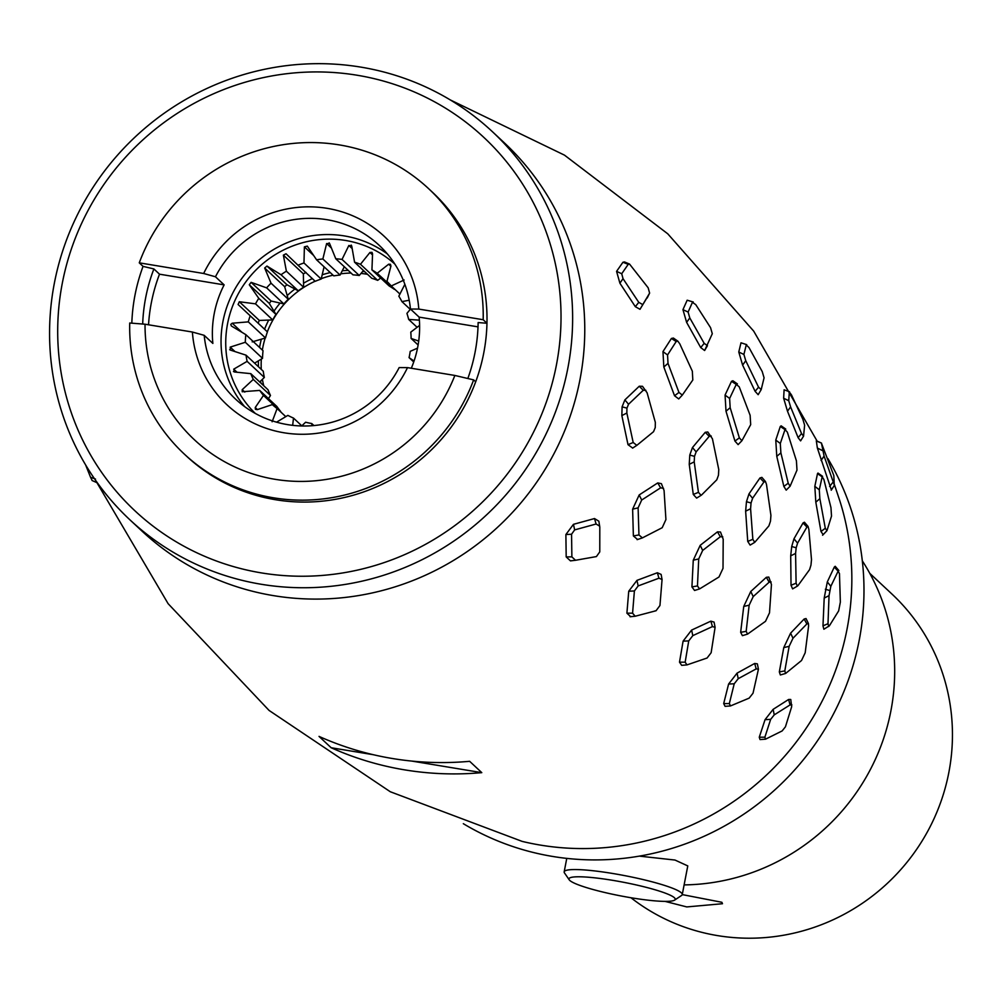 <?xml version="1.0" encoding="UTF-8"?>
<svg xmlns="http://www.w3.org/2000/svg" width="1000" height="1000" viewBox="0 0 1000 1000"><rect width="100%" height="100%" fill="white"/><g stroke="black" fill="none" stroke-linecap="round" stroke-linejoin="round"><path stroke-width="1.5" d="M788.612 699.475L773.125 709.35L774.237 714.875L790.075 704.912L788.612 699.475L790.75 699.475L791.675 706.712L785.438 726.8L782.138 730.938L765.525 739.188L764.887 737.175L770.662 719.35L765.05 719.675L773.125 709.35M828.713 626.512L828 623.7L829.038 595.625L830.837 586.3L838.112 571.2L839.463 573.562L840.35 602.112L838.65 610.9L829.4 625.788L823.875 629.237L822.975 625.837L824.2 598.088L827.312 581.912L834.3 567.05L835.2 566.287L838.863 570.55L838.112 571.2L834.3 567.05M797.35 586.138L792.613 588.888L791.025 585.275L790.7 555.837L791.712 546.5L793.975 538.8L803.025 522.962L804.425 522.225L808.05 526.438L808.875 529.438L811.5 559.65L810.962 565.138L809.562 569.65L798.088 585.45L797.35 586.138L796.1 583.2L791.025 585.275M747.738 541.4L750.125 545.1L754.737 542.35L752.85 539.325L747.738 541.4L745.638 511.175L746.462 501.712L748.962 493.938L759.95 477.962L761.888 477.375L765.462 481.525L766.488 484.45L770.925 515.388L770.487 521.15L768.9 525.875L754.737 542.35M697.237 497.663L696.637 498.1L693.275 494.45M689.237 464.338L693.288 494.462L698.438 492.337L694.212 461.875L689.237 464.338L689.788 455.062L692.463 447.562L705.25 432.3L707.8 431.987L712.438 438.812L718.763 469.538L718.475 475.213L716.787 479.812L701.625 494.938L701.087 495.337L698.438 492.337M636.688 445.45L632.863 447.938M632.675 448.062L628.013 444.675L621.85 415.588L622.087 406.838L624.875 399.913L639.275 386.213L642.5 386.3L647.087 392.762L655.337 422.375L655.25 427.575L653.538 431.7L636.825 445.363L633.188 442.488L628.013 444.675M492.375 131.662L504.513 143A265.538 257.987 133.1 0 1 579.987 379.513A265.538 257.987 133.1 0 1 402.212 584.487A265.538 257.987 133.1 0 1 141.975 531.087L129.838 519.75A265.538 257.987 133.1 0 1 54.35 283.238A265.538 257.987 133.1 0 1 232.138 78.275A265.538 257.987 133.1 0 1 492.375 131.662A265.538 257.987 133.1 0 1 567.85 368.175A265.538 257.987 133.1 0 1 390.062 573.138A265.538 257.987 133.1 0 1 129.838 519.75M522 841.35A265.538 257.987 -46.9 0 0 847.062 629A265.538 257.987 133.1 0 0 839.925 501.15L834.35 484.412M331.163 747.738L319.025 736.4A310.538 301.7 -46.9 0 0 469.65 761.312L481.788 772.65A310.538 301.7 133.1 0 1 331.163 747.738L373.325 754.712M683.088 641.162L691.6 630.087L710.863 621.15L714.075 622.1L715.1 627.325L711.137 652.738L707.075 658.025L686.975 664.9L685.163 662.188L688.737 640.9L683.088 641.162L679.5 662.163L681.688 665.35L686.975 664.9M695.462 590.1L694.562 590.475L691.925 586.9L697.463 585.938L698.725 558.925L693.263 560.212L700.2 545.325L702.675 550.425L720.312 536.737L717.463 531.85L700.2 545.325M717.463 531.85L720.5 532.025L723.2 539.263L723.012 568.362L718.988 576.987L699.575 588.913L697.463 585.938M693.263 560.212L691.925 586.9M628.737 591.225L636.95 580.375L657.362 572.75L661.125 574.412L662.062 579.513L659.95 605.513L656.05 610.75L635.188 616.237L632.575 613.175L634.4 590.95L628.737 591.225L626.9 613.175L632.575 613.175M630.65 616.663L626.9 613.175M637.562 539.5L633.375 535.938L632.625 509.175L639.188 494.938L657.738 482.925L661.4 483.663L664.075 490.55L665.925 519.562L662.2 527.712L642.4 537.888L637.562 539.5M571.562 534.225L565.887 534.55L573.462 524.325L594.513 518.55L598.862 521.213L599.8 527.175L599.775 551.875L596.413 556.575L575.525 560.275L570.462 560.875L566.188 556.912L571.875 556.875L571.562 534.225L574.65 529.888L573.462 524.325M565.887 534.55L566.188 556.912M765.525 739.188L760.025 739.55L759.262 737.225L764.887 737.175M765.05 719.675L759.262 737.225M783.763 647.625L790.6 633.15L804.137 619.025L806.038 618.55L808.438 623.525L808.587 626.075L805.188 652.775L801.525 660.512L785.625 673.45L784.8 670.913L789.15 646.312L783.763 647.625L779.325 671.912L784.8 670.913M785.625 673.45L780.35 674.963L779.325 671.912M728.6 684.05L737.062 673.138L754.675 663.462L757.35 663.85L758.438 669.188L753.025 693.213L749.15 698.138L730.487 705.938L729.338 703.575L734.225 683.775L728.6 684.05L723.688 703.575L729.338 703.575M730.487 705.938L725.088 706.338L723.688 703.575M743.737 606.45L750.763 591.487L766.35 577.3L768.8 577.075L771.45 584.525L769.5 612.85L765.512 621.325L747.575 634.113L746.162 631.35L749.163 605.175L743.737 606.45L740.65 632.312L746.162 631.35M747.575 634.113L742.412 635.65L740.65 632.312M827.925 458.638A265.538 257.987 133.1 0 1 859.2 640.337A265.538 257.987 133.1 0 1 463.325 823.688M755.113 391.337L758.162 394.7L761.188 389.637L758.55 387.175L755.113 391.337L742.625 365.125L738.775 352.013L741 342.8L746.725 344.65L741 342.8M786.688 489.425L786.188 490.138L783.85 486.413L788.213 483.2L780.888 452.863L776.775 456.375L775.775 440.075L780.288 426.475L781.162 425.85L785.75 429.062L785.013 429.6L780.288 426.475M776.775 456.375L783.85 486.413M800.6 440.875L803.55 436.175L801.525 433.55L798.138 437.713L800.6 440.875M801.525 433.55L790.588 406.887L787.5 411.238L798.138 437.713M787.5 411.238L783.637 398.225L784.1 389.812L789.525 391.763L784.1 389.812M823.037 534.475L820.987 531.5L815.812 502.188L814.825 486.35L817.5 473.65L817.962 473.062L822.575 476.325L822.175 476.838L817.5 473.65M831.312 489.762L817.362 448.038L816.312 440.775L821.5 443.075L816.3 440.988M640 309.3L635.312 306.675L619.9 283.2L616.575 271.363L622.938 262.25L624.487 261.95L629.538 264.062L648.175 287.812L649.613 293.113L640 309.3L648.888 294.6M682.15 395.25L678.725 398.938L674.525 395.75L663.825 366.987L662.962 351.6L671.413 338.462L673.388 338.05L677.837 341.15L679.762 343.812L692.337 371.2L692.812 379.988L682.325 395.087L678.962 392.45L674.525 395.75M707.3 345.95L704.625 350.513L700.725 347.587L686.625 322.375L682.95 309.662L687.163 300.212L693.288 302.013L687.163 300.212M738.55 444.1L738.125 444.625L734.938 441.087L726.012 411.238L725.062 395.075L731.5 381.325L732.887 380.763L737.412 383.925L736.263 384.412L731.5 381.325M828 623.7L822.975 625.837M829.038 595.625L824.2 598.088M829.663 590.513L825.35 589.225M830.837 586.3L827.312 581.912M796.1 583.2L795.588 553.413L790.7 555.837M795.588 553.413L796.175 547.788L791.712 546.5M796.175 547.788L797.575 543.15L806.912 527.05L803.025 522.962M806.912 527.05L808.05 526.438M752.85 539.325L750.588 508.75L745.638 511.175M750.588 508.75L751.05 502.987L746.462 501.712M751.05 502.987L752.613 498.263L763.888 482.025L759.95 477.962M763.888 482.025L765.462 481.525M694.212 461.875L694.513 456.35L689.788 455.062M694.513 456.35L696.137 451.875L692.463 447.562M696.137 451.875L709.212 436.35L705.25 432.3M709.212 436.35L711.275 436.05M633.188 442.488L626.85 413.038L626.938 408.113L622.087 406.838M626.938 408.113L628.55 404.25L624.875 399.913M628.55 404.25L643.25 390.275L639.275 386.213M643.25 390.275L645.875 390.3M556.425 364.95A255.525 248.25 133.1 0 1 261.45 572.913A255.525 248.25 133.1 0 1 62.3 283.225A255.525 248.25 133.1 0 1 357.287 75.263A255.525 248.25 133.1 0 1 556.425 364.95M467.825 378.512A170.35 165.5 133.1 0 0 478.125 322.562L486.962 323.25L483.175 319.725A180.362 175.238 -46.9 0 0 428.713 188.75L432.488 192.288A180.362 175.238 -46.9 0 1 486.962 323.25A180.362 175.238 133.1 0 1 475.688 381.8L473.638 379.888A180.362 175.238 133.1 0 1 184.2 453.975A180.362 175.238 133.1 0 1 129.725 323.013L145.037 324.212A163.012 158.375 -46.9 0 0 275.012 479.3A163.012 158.375 -46.9 0 0 454.862 375.45L473.638 379.888M131.825 323.175A180.362 175.238 133.1 0 1 143.05 266.375L139.262 262.838L203.663 273.488A115.237 111.962 133.1 0 1 327.2 208.337A115.237 111.962 133.1 0 1 418.787 309.075L410.45 309.025L419.125 317.125A105.213 102.225 133.1 0 1 417.725 347.1A105.213 102.225 133.1 0 1 411.312 368.25M184.2 453.975L186.238 455.887A180.362 175.238 -46.9 0 0 475.688 381.8M454.862 375.45L407.512 367.625A115.237 111.962 133.1 0 1 283.975 432.775A115.237 111.962 133.1 0 1 192.387 332.038L204.188 335.325L212.862 343.425A105.213 102.225 133.1 0 1 214.262 313.45A105.213 102.225 133.1 0 1 224.137 284.875L159.5 274.188L153.887 268.938L143.05 266.375M204.188 335.325A105.213 102.225 133.1 0 0 235.5 399.062A105.213 102.225 133.1 0 0 399.175 367.575L407.512 367.625M192.387 332.038L145.037 324.212M142.688 324.025A170.35 165.5 133.1 0 1 153.887 268.938M224.137 284.875L215.463 276.775L203.663 273.488M428.713 188.75A180.362 175.238 -46.9 0 0 139.262 262.838M478.013 326.863L419.125 317.125M483.175 319.725L418.787 309.075M387.325 253.912A105.213 102.225 -46.9 0 0 222.938 321.55A105.213 102.225 -46.9 0 0 244.65 406.637M159.5 274.188A170.35 165.5 -46.9 0 0 148.537 324.787M215.463 276.775A105.213 102.225 133.1 0 1 379.15 245.287A105.213 102.225 133.1 0 1 410.45 309.025M394.862 264.1A102.212 99.3 -46.9 0 0 295.138 245.062A102.212 99.3 -46.9 0 0 227.575 323.65A102.212 99.3 -46.9 0 0 255.338 413.462M258.762 298.325L275.963 314.4L269.288 303.438L249.288 284.762L258.762 298.325A84.175 81.775 133.1 0 0 255.512 303.85L239.312 301.737L238.088 304.488L250.2 315.788A84.175 81.775 133.1 0 0 248.287 321.875L232.2 323.212L230.775 324.412L231.312 325.913M231.637 326.15L245.837 334.637L263.038 350.712A84.175 81.775 133.1 0 0 262.525 358.35L245.312 342.275A84.175 81.775 133.1 0 1 245.837 334.637M245.312 342.275L230.212 347.113L230.387 350.087L229.675 349.675M230.387 350.087L246.038 355.163L263.25 371.225A84.175 81.775 133.1 0 0 264.337 377.438L247.125 361.362A84.175 81.775 133.1 0 1 246.038 355.163M247.125 361.362L233.713 369.162L234.562 372L233.463 371.512M234.562 372L250.8 373.65L268 389.725A84.175 81.775 133.1 0 0 270.487 395.475L253.287 379.4A84.175 81.775 133.1 0 1 250.8 373.65M253.287 379.4L242.213 389.663L242.213 391.737L259.7 390.425L276.913 406.5A84.175 81.775 133.1 0 0 280.675 411.488L263.463 395.412A84.175 81.775 133.1 0 1 259.7 390.425M263.463 395.412L255.238 407.525L255.438 409.288L257.275 409.637L272.288 404.6A84.175 81.775 133.1 0 0 277.113 408.55L272.113 421.775M276.562 422.175L287.863 415.387A84.175 81.775 133.1 0 0 293.5 418.088L292.663 425.337M301.688 425.975L305.613 422.225A84.175 81.775 133.1 0 0 311.75 423.537L312.062 425.712M414.038 361.037L409.062 357.612L413.725 361.962M417.525 348.125L410.225 351.362A84.175 81.775 133.1 0 1 409.588 355.138A84.175 81.775 133.1 0 1 409.062 357.612M418.7 341.062L411.1 338.438L418.113 344.988M419.6 325.387L410.788 332.125A84.175 81.775 133.1 0 1 411.1 338.438M419.375 320.15L408.675 319.425L417.1 327.3M410.5 309.075L406.925 313.387A84.175 81.775 133.1 0 1 408.675 319.425M409.2 300.238L401.938 301.613L410.25 309.375M404.862 284.325L398.837 296.188A84.175 81.775 133.1 0 1 401.938 301.613M404.1 280.012L391.25 285.95L399.925 294.05M390.875 266.262L388.675 264.2L390.45 264.288L390.925 266.075L386.962 281.413A84.175 81.775 133.1 0 1 391.25 285.95M388.675 264.2L377.175 273.275L394.725 289.2M372.525 254.913L369.925 252.488L372 252.338L372.562 253.775L371.938 269.887A84.175 81.775 133.1 0 1 377.175 273.275M369.925 252.488L360.475 264.275L377.675 280.338L380.7 278.075M352.188 248.575L348.862 245.475L351.75 246.125L354.562 262.2A84.175 81.775 133.1 0 1 360.475 264.275M351.188 245.062L351.75 246.125M348.862 245.475L342.038 259.413L359.25 275.487L363.462 270.512M331.438 248.062L326.625 243.562L329.6 243.525L335.775 258.775A84.175 81.775 133.1 0 1 342.038 259.413M329.137 242.838L329.6 243.525M326.625 243.562L322.863 258.975L340.075 275.05L344.312 266.75M313.663 255.512L304.387 246.85L307.3 246.112L316.575 259.8A84.175 81.775 133.1 0 1 322.863 258.975M304.387 246.85L303.975 262.975L321.188 279.05L324.087 266.812M283.363 255.138L286.388 271.188L303.6 287.262L303.363 273.825L283.363 255.138L286.038 253.762L298 265.225A84.175 81.775 133.1 0 1 303.975 262.975M264.662 268.012L271.038 283.188L288.25 299.262L284.662 286.688L264.662 268.012L266.962 266.062L281.05 274.75A84.175 81.775 133.1 0 1 286.388 271.188M249.288 284.762L251.112 282.35L266.625 287.85A84.175 81.775 133.1 0 1 271.038 283.188M311.75 423.537L313.925 425.562M293.5 418.088L301.812 425.85M277.113 408.55L285.775 416.637M268.463 398.612L270.487 395.475M259.7 381.975L264.337 377.438M254.587 363.15L262.525 358.35M248.287 321.875L265.5 337.95A84.175 81.775 133.1 0 1 267.413 331.863L250.2 315.788M252.2 341.887L265.5 337.95M258.087 323.175L259.312 320.425L272.712 319.925A84.175 81.775 133.1 0 1 275.963 314.4M255.512 303.85L272.712 319.925M269.288 303.438L271.112 301.025L283.837 303.925A84.175 81.775 133.1 0 1 288.25 299.262M266.625 287.85L283.837 303.925M284.662 286.688L286.962 284.75L298.263 290.812A84.175 81.775 133.1 0 1 303.6 287.262M281.05 274.75L298.263 290.812M303.363 273.825L306.038 272.45M298 265.225L315.212 281.3A84.175 81.775 133.1 0 1 321.188 279.05M316.575 259.8L333.787 275.875A84.175 81.775 133.1 0 1 340.075 275.05M335.775 258.775L352.975 274.85A84.175 81.775 133.1 0 1 359.25 275.487M354.562 262.2L371.763 278.275A84.175 81.775 133.1 0 1 377.675 280.338M371.938 269.887L389.137 285.95A84.175 81.775 133.1 0 1 394.375 289.35M260.95 383.125A90.188 87.613 133.1 0 1 260.487 381.2M258.512 366.812A90.188 87.613 133.1 0 1 258.387 360.838M259.575 347.475A90.188 87.613 133.1 0 1 261.337 339.188M264.575 329.212A90.188 87.613 133.1 0 1 268.712 320.075M274 311.175A90.188 87.613 133.1 0 1 280.113 303.075M287.2 295.587A90.188 87.613 133.1 0 1 294.925 289.025M303.525 283.238A90.188 87.613 133.1 0 1 312.35 278.625M322.188 274.8A90.188 87.613 133.1 0 1 330.275 272.6M342.262 270.763A90.188 87.613 133.1 0 1 348.263 270.45M362.713 271.4A90.188 87.613 133.1 0 1 364.125 271.613A90.188 87.613 133.1 0 1 364.75 271.725M367.525 274.312A90.188 87.613 -46.9 0 0 366.9 274.212A90.188 87.613 -46.9 0 0 360.988 273.438M351.037 273.05A90.188 87.613 -46.9 0 0 340.7 273.825M333.05 275.188A90.188 87.613 -46.9 0 0 321.275 278.675M315.125 281.212A90.188 87.613 -46.9 0 0 267.35 331.8M265.175 338.05A90.188 87.613 -46.9 0 0 262.35 350.062M261.325 359.062A90.188 87.613 -46.9 0 0 261.288 369.4M262.4 379.338A90.188 87.613 -46.9 0 0 263.725 385.725M862.312 560.825A210.425 204.438 133.1 0 1 890.888 710.913A210.425 204.438 133.1 0 1 684.112 884.9M674.6 900.113A54.112 6.963 -169.1 0 0 612.725 880.337A54.112 6.963 -169.1 0 0 569.225 879.825A54.112 6.963 -169.1 0 0 631.45 897.825A54.112 6.963 -169.1 0 0 674.6 900.113L681.562 895.487A60.125 7.738 -169.1 0 0 682.25 894.6L687.775 865.913L675 860.05L639.362 856.125M665.088 901.388L686.787 906.925L722.487 903.725L721.875 902.288L682.25 894.6A60.125 7.738 -169.1 0 0 612.812 873.5A60.125 7.738 -169.1 0 0 564.175 871.862A60.125 7.738 -169.1 0 0 564.487 872.938L569.225 879.825M758.55 387.175L745.75 360.712L743.9 354.45L746.25 344.963L748.962 347.5L762.225 371.562L764.075 377.825L761.188 389.637M745.75 360.712L742.625 365.125M743.9 354.45L738.775 352.013M780.888 452.863L780.3 443.475L775.775 440.075M780.3 443.475L785.013 429.6L787.337 432.125L796.425 460.85L796.988 470.112L790.088 486.25L788.213 483.2M790.588 406.887L788.737 400.712L789.325 392.038L791.438 394.837L802.85 419.25L804.625 425.2L803.55 436.175M788.737 400.712L783.637 398.225M826.95 530.7L825.3 528.275L819.862 498.675L819.287 489.812L822.175 476.838L823.875 479.487L830.962 507.612L831.513 516.112L826.95 530.7L822.588 535.25M825.3 528.275L820.987 531.5M819.862 498.675L815.812 502.188M819.287 489.812L814.825 486.35M834.35 485.062L824.087 456.112L821.488 443.275L833.825 475.562L834.287 485.475L831.225 490.213M832.95 482.287L829.625 486.45M642.675 304.538L638.775 302.362L635.312 306.675M638.775 302.362L623.025 278.65L619.9 283.2M623.025 278.65L621.725 273.738L616.575 271.363M621.725 273.738L628.212 264.35L622.938 262.25M628.212 264.35L629.538 264.062M678.962 392.45L668.012 363.375L663.825 366.987M668.012 363.375L667.55 354.963L676.188 341.538L671.413 338.462M676.188 341.538L677.837 341.15M707.45 345.675L704.175 343.35L689.775 317.913L688.112 312.062L692.438 302.35L695.75 304.625L710.562 327.675L712.3 333.725L704.625 350.513M704.175 343.35L700.725 347.587M689.775 317.913L686.625 322.375M688.112 312.062L682.95 309.662M739.35 437.85L730.163 407.675L729.625 398.45L736.263 384.412L739.225 386.825L750.125 415.288L750.688 424.65L741.888 440.75L739.35 437.85L734.938 441.087M730.163 407.675L726.012 411.238M729.625 398.45L725.062 395.075M411.863 761.087L481.788 772.65M85.638 464.95L90.55 477.262L95.5 479.062M90.55 477.262L92.062 480.312M679.5 662.163L685.163 662.188M688.737 640.9L692.812 635.625L691.6 630.087M692.812 635.625L712.438 626.587L710.863 621.15M712.438 626.587L715.1 627.325M698.725 558.925L702.675 550.425M720.312 536.737L722.763 536.838M634.4 590.95L638.162 585.925L636.95 580.375M638.162 585.925L658.95 578.2L657.362 572.75M658.95 578.2L662.062 579.513M642.4 537.888L638.95 534.938L633.375 535.938M638.95 534.938L638.112 507.85L632.625 509.175M638.112 507.85L641.688 500.037L660.6 487.825L657.738 482.925M660.6 487.825L663.562 488.375M574.65 529.888L596.087 524.012L594.513 518.55M596.087 524.012L599.7 526.15M575.525 560.275L571.875 556.875M770.662 719.35L774.237 714.875M790.075 704.912L791.888 704.887M789.15 646.312L792.987 638.25L790.6 633.15M792.987 638.25L806.875 623.938L804.137 619.025M806.875 623.938L808.438 623.525M734.225 683.775L738.238 678.675L756.2 668.888L754.675 663.462M756.2 668.888L758.438 669.188M749.163 605.175L753.213 596.575L769.15 582.188L766.35 577.3M769.15 582.188L771.15 581.975M869.788 573.362L891.875 593.987A200.413 194.713 133.1 0 1 930.263 826.45A200.413 194.713 133.1 0 1 717.487 935.6A200.413 194.713 133.1 0 1 630.962 897.75M797.575 543.15L793.975 538.8M752.613 498.263L748.962 493.938M626.85 413.038L621.85 415.588M257.45 409.588L255.238 407.525M244.8 392.088L242.213 389.663M237.025 372.25L233.713 369.162M235 351.587L230.212 347.113M241.962 332.325L232.2 323.212M259.312 320.425L239.312 301.737M271.112 301.025L251.112 282.35M286.962 284.75L266.962 266.062M824.087 456.112L821.05 460.475M822.425 450.575L817.362 448.038M667.55 354.963L662.962 351.6M641.688 500.037L639.188 494.938M738.238 678.675L737.062 673.138M753.213 596.575L750.763 591.487M95.275 479.875L168.125 603.688L269.062 710.425L390.3 791.75L522.1 841.375M817.15 441.15L753.7 331.125L667.75 233.8L564.475 155.137L450.238 99.9M696.637 498.1L701.087 495.337M632.587 448.125L636.825 445.363M564.175 871.862L566.763 858.4M786.188 490.138L790.088 486.25M647.225 298L649.625 293.075M678.725 398.938L682.325 395.087M738.125 444.625L741.888 440.75M97.238 482.8L92.05 480.513M694.562 590.475L699.575 588.913M656.062 610.75L654.862 610.938M630.062 616.75L635.188 616.237M637.125 539.65L641.963 538.05"/></g></svg>
